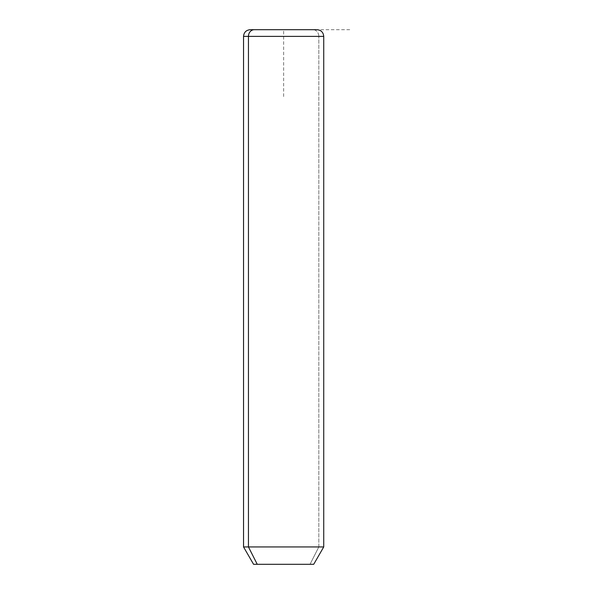 <?xml version="1.0" encoding="UTF-8"?>
<svg xmlns="http://www.w3.org/2000/svg" width="594" height="594" viewBox="0 0 594 594"><rect width="100%" height="100%" fill="white"/><g stroke="black" fill="none" stroke-linecap="round" stroke-linejoin="round"><path stroke-width="0.45" stroke-dasharray="2.97 2.23" d="M253.564 564.3L310.023 564.3L318.822 546.94L323.73 546.94L318.822 546.94L310.023 564.3L313.706 564.3M318.822 546.94L243.54 546.94L318.822 546.94L318.822 36.383L318.822 546.94M310.023 564.3L257.247 564.3M323.73 36.383L318.822 36.383A6.683 5.866 90 0 0 312.956 29.7A6.683 5.866 -90 0 1 318.822 36.383L323.73 36.383M317.048 29.7L312.956 29.7M283.635 96.525L283.635 29.7L350.46 29.7"/><path stroke-width="0.89" d="M313.706 564.3L257.247 564.3L248.448 546.94L323.73 546.94L248.448 546.94L257.247 564.3L253.564 564.3L243.54 546.94L248.448 546.94L248.448 36.383L323.73 36.383L248.448 36.383L248.448 546.94L243.54 546.94L243.54 36.383L248.448 36.383L243.54 36.383C243.934 32.321 246.161 30.094 250.223 29.7L254.314 29.7A6.683 5.866 90 0 0 248.448 36.383A6.683 5.866 -90 0 1 254.314 29.7L317.048 29.7C321.109 30.094 323.336 32.321 323.73 36.383L323.73 546.94L313.706 564.3M257.247 564.3L310.023 564.3M312.956 29.7L250.223 29.7"/></g></svg>
